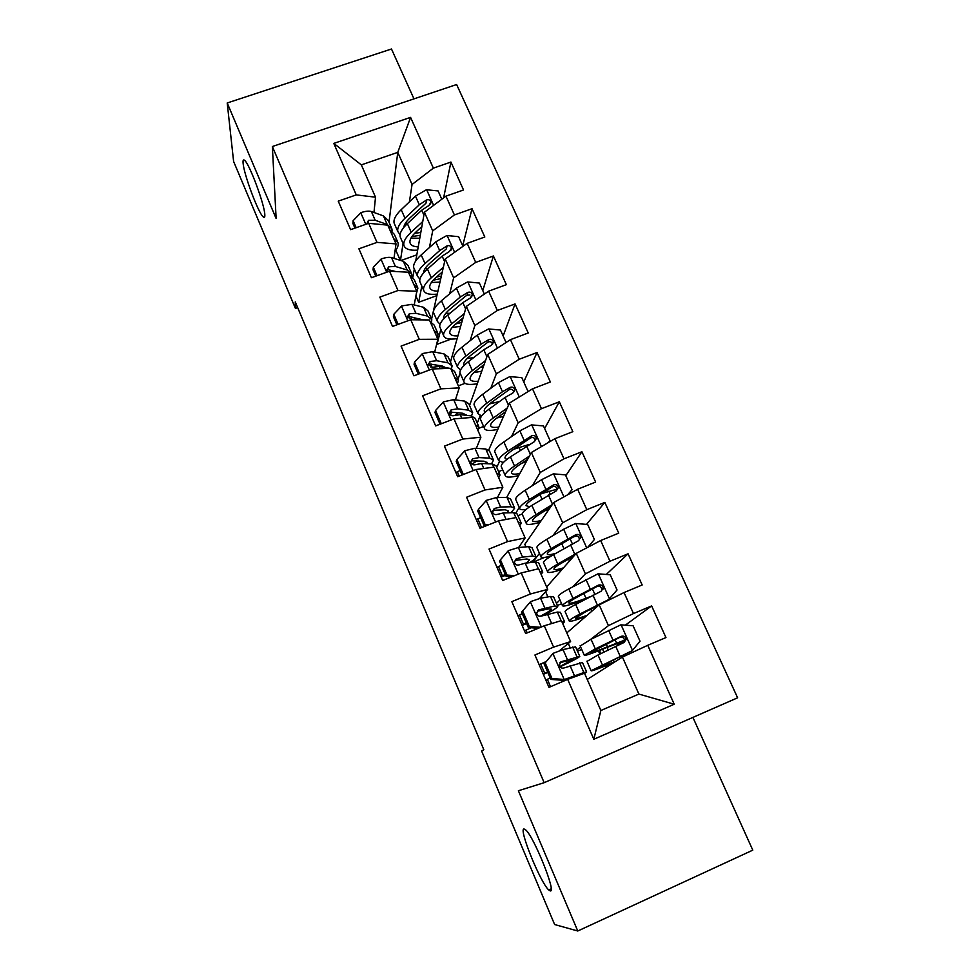 <?xml version="1.0" encoding="UTF-8"?>
<svg xmlns="http://www.w3.org/2000/svg" width="980" height="980" viewBox="0 0 980 980"><rect width="100%" height="100%" fill="white"/><g stroke="black" fill="none" stroke-linecap="round" stroke-linejoin="round"><path stroke-width="1.47" d="M264.808 214.632C264.98 217.315 264.429 218.062 263.167 216.874C258.255 212.868 243.873 174.428 243.101 163.182C242.832 160.107 243.371 159.201 244.718 160.451C249.655 164.321 264.563 204.575 264.808 214.632M550.172 890.869L548.714 889.938C540.348 882.662 518.334 828.198 524.043 828.97L525.709 829.901C533.965 836.736 556.787 893.564 550.172 890.869M413.977 98.87L391.486 49L227.213 102.974L233.608 161.467L295.433 308.418L297.663 307.61M737.609 697.797L456.619 84.525L272.354 146.522L544.157 782.689L737.609 697.797M544.157 782.689L518.383 790.75L577.771 931L752.787 850.15L692.921 717.409M674.216 704.228L593.819 739.263L567.677 679.385L584.496 673.223L600.875 710.5L638.899 694.073L674.216 704.228L647.743 645.306L665.947 637.564L651.639 605.922L633.484 613.554L624.04 592.545L642.17 584.987L628.07 553.798L609.976 561.246L600.667 540.531L618.735 533.157L604.832 502.409L586.812 509.674L577.637 489.253L595.632 482.062L581.912 451.743L563.966 458.824L554.913 438.685L572.847 431.678L559.323 401.788L541.438 408.685L532.52 388.827L550.38 381.992L537.04 352.518L519.229 359.244L510.433 339.656L528.22 332.992L515.063 303.923L497.326 310.489L488.64 291.17L506.366 284.666L493.393 255.988L475.716 262.395L467.154 243.334L484.806 237.001L472.017 208.703L454.402 214.951L445.949 196.147L463.54 189.973L450.923 162.055L443.622 197.887M389.011 222.252L397.77 152.365L410.571 117.379L333.788 143.399L356.255 194.898L338.247 201.145L350.607 229.663L368.664 223.318L376.982 242.391L358.901 248.798L371.432 277.707L389.55 271.203L397.99 290.533L379.836 297.112L392.539 326.413L410.743 319.75L419.293 339.349L401.065 346.099L413.952 375.818L432.217 368.97L440.902 388.852L422.588 395.773L435.659 425.908L453.997 418.889L462.805 439.052L444.43 446.145L457.672 476.709L476.096 469.506L485.014 489.963L466.566 497.24L480.004 528.245L498.502 520.858L507.554 541.597L489.032 549.057L502.666 580.515L521.225 572.945L530.413 593.99L511.817 601.634L525.648 633.545L544.292 625.779L553.602 647.131L534.933 654.983L548.971 687.36L567.677 679.385M410.571 117.379L433.368 168.143L450.923 162.055M577.771 931L554.631 924.532L481.633 751.035L483.814 749.7L295.262 301.901L295.433 308.418M412.825 277.205L414.295 268.961M415.728 260.95L424.413 212.231L432.707 230.851L429.424 247.524M436.909 295.605L418.644 302.269L415.9 296.009M418.644 302.269L421.829 286.087M425.259 268.716L425.381 268.067M445.949 196.147L424.413 212.231M454.402 214.951L432.707 230.851M333.788 143.399L361.326 164.873L375.512 197.188L373.98 212.489M356.255 194.898L375.512 197.188M431.604 318.99L445.226 258.99L453.642 277.867L449.661 293.816M451.106 339.092L437.08 344.299L436.786 343.625M437.08 344.299L440.829 329.255M467.154 243.334L445.226 258.99M475.716 262.395L453.642 277.867M368.664 223.318L387.786 225.143L396.018 243.898L393.972 258.389M392.257 270.529L392.147 271.338M376.982 242.391L396.018 243.898M450.445 362.073L466.333 306.385L474.847 325.532L470.106 340.746M458.089 379.334L460.073 372.976M488.64 291.17L466.333 306.385M497.326 310.489L474.847 325.532M389.55 271.203L408.464 272.232L416.806 291.244L414.209 304.903M411.918 316.981L411.429 319.566M397.99 290.533L416.806 291.244M469.555 405.561L487.709 354.429L496.346 373.833L490.735 388.337M477.272 423.103L480.139 415.704M510.433 339.656L487.709 354.429M519.229 359.244L496.346 373.833M410.743 319.75L429.412 319.958L437.876 339.239L434.691 352.065M431.702 364.107L430.918 367.292M419.293 339.349L437.876 339.239M488.8 449.82L509.392 403.135L518.151 422.809L511.487 436.639M496.713 467.35L499.359 461.825M532.52 388.827L509.392 403.135M541.438 408.685L518.151 422.809M432.217 368.97L450.653 368.345L459.24 387.896L455.406 399.877M451.535 411.992L450.555 415.042M440.902 388.852L459.24 387.896M506.66 497.485L531.368 452.515L540.25 472.458L532.287 485.713M515.97 512.834L519.229 507.42M554.913 438.685L531.368 452.515M563.966 458.824L540.25 472.458M453.997 418.889L472.189 417.407L480.886 437.215L476.329 448.362M471.135 461.078L470.706 462.119M462.805 439.052L480.886 437.215M525.929 546.877L524.827 544.341L553.663 502.581L562.667 522.806L552.916 535.644M544.635 557.412L532.691 562.275L532.128 560.989M532.691 562.275L539.453 553.369M577.637 489.253L553.663 502.581M586.812 509.674L562.667 522.806M476.096 469.506L494.03 467.142L502.85 487.232L497.436 497.558M485.014 489.963L502.85 487.232M546.644 586.971L576.265 553.357L585.391 573.864L572.859 586.689M547.894 596.93L545.603 591.736M556.493 603.423L559.935 599.907M600.667 540.531L576.265 553.357M609.976 561.246L585.391 573.864M498.502 520.858L516.166 517.575L525.121 537.947L518.628 547.526M507.554 541.597L525.121 537.947M566.808 632.921L599.184 604.844L608.433 625.644L590.279 639.646M570.152 647.682L568.29 643.456M576.926 649.936L580.674 647.045M624.04 592.545L599.184 604.844M633.484 613.554L608.433 625.644M521.225 572.945L538.633 568.731L547.698 589.384L539.637 598.413M530.413 593.99L547.698 589.384M587.24 679.446L622.423 657.066L638.899 694.073M647.743 645.306L622.423 657.066M544.292 625.779L561.405 620.597L570.605 641.557L559.249 650.892M553.602 647.131L570.605 641.557M227.213 102.974L276.139 218.54L272.354 146.522M409.407 201.868L412.066 184.473L397.77 152.365L361.326 164.873M400.257 260.337L395.834 250.255M400.477 260.411L403.062 243.432M405.928 224.677L406.357 221.847M605.824 667.625L605.113 666.02M599.846 654.101L598.4 650.855M581.728 649.422L577.49 651.21M583.909 618.086L583.578 617.327M577.453 603.484L576.963 602.369M561.614 603.717L557.399 605.469M522.193 513.973L517.942 515.676M502.752 469.959L498.575 471.601M483.606 426.447L479.061 428.199M465.059 383.327L458.346 385.863M416.819 254.849L400.918 260.545M593.819 739.263L600.875 710.5M433.368 168.143L412.066 184.473M651.639 605.922L625.301 625.179M628.07 553.798L606.302 574.464M604.832 502.409L586.493 524.374M581.912 451.743L565.791 475.692M559.323 401.788L544.635 428.505M537.04 352.518L523.749 381.943M515.063 303.923L503.132 335.981M493.393 255.988L482.785 290.607M472.017 208.703L462.695 245.821M545.174 662.872L553.112 653.342L545.174 662.872L551.997 678.577L564.505 679.471L583.872 672.525L586.653 672.06L584.607 673.444M564.505 679.471L580.16 674.816M553.112 653.342L563.035 649.605L575.566 646.837L579.67 656.171M545.774 661.721L539.135 664.673M544.047 663.791L550.834 679.422L551.997 678.577M563.292 680.316L550.834 679.422M560.033 666.853C572.1 661.206 578.678 657.715 579.768 656.404L561.148 661.721L559.286 665.028C559.996 667.552 561.528 668.544 563.88 667.992L582.438 662.456L586.579 671.876M550.54 686.686L547.342 679.312L550.233 678.038M547.796 672.403L543.337 674.363M547.342 679.312L545.774 679.998M543.202 674.056L544.77 673.37L540.703 663.987M559.874 662.725L573.263 659.221L559.801 666.523M547.661 672.096L544.77 673.37M624.542 640.945L623.562 642.696M617.584 645.428L617.608 644.117L619.568 642.721L604.574 648.393C591.185 653.795 584.411 656.061 584.264 655.204L595.313 648.895L591.05 639.254L580.209 645.979M613.284 659.822L614.24 661.978L597.543 667.931L632.321 650.622L640.014 641.202L633.092 625.767L620.793 624.836L591.05 639.254M632.321 650.622L591.099 670.724C591.161 671.398 597.886 668.997 611.275 663.509L614.191 662.308M614.24 661.978L615.599 661.414M606.277 644.032L607.502 646.8C596.416 651.271 590.818 653.145 590.707 652.423L619.654 637.441C622.361 636.608 624.003 637.625 624.579 640.467L626.085 639.438C625.595 636.669 623.99 635.616 621.271 636.302L595.313 648.895M607.502 646.8L624.566 640.148M586.996 661.402L598.008 654.995L624.027 642.488L626.085 639.438M606.767 667.025L606.13 665.604M600.838 653.623L599.429 650.451M561.834 621.59L564.566 621.773L562.692 623.537M530.572 601.634L521.63 612.133L530.572 601.634L540.556 598.216L550.49 596.477L553.627 596.894L557.596 605.922M522.303 613.701L517.893 615.673M522.634 610.981L529.359 626.465L540.617 627.31M521.63 612.133L528.318 627.555L529.359 626.465M538.253 628.29L528.318 627.555M544.341 614.987C552.769 610.601 557.24 607.723 557.767 606.326L554.68 606.02L538.535 609.928L536.673 613.235C537.408 615.673 538.927 616.628 541.23 616.114L557.338 612.071L560.401 612.304L564.407 621.43M527.216 632.896L526.003 630.103L531.185 627.764M526.566 623.501L522.144 625.461M526.003 630.103L524.447 630.789M521.911 624.934L523.467 624.236L519.449 614.975M538.535 609.928L537.346 611.214L548.678 608.886L551.299 609.131C550.87 610.283 547.159 612.672 540.176 616.31M526.334 622.962L523.467 624.236M539.821 571.438L542.761 572.173L541.07 574.305M500.413 559.813L499.518 561.197L506.121 576.399L507.04 575.089L500.413 559.813L508.338 550.638L518.383 547.538L528.612 546.644L531.981 547.612L535.815 556.358M501.319 565.338L496.934 567.31M507.04 575.089L514.549 575.664M511.695 576.828L506.121 576.399M529.641 562.667C533.794 559.996 535.938 558.086 536.06 556.922L532.753 556.052L522.573 557.118L516.24 558.857L514.378 562.165C515.125 564.505 516.644 565.436 518.898 564.946L525.219 563.182L535.362 562.018L538.657 562.814L542.54 571.659M505.607 575.236L501.221 577.196M500.903 576.448L502.446 575.762L498.477 566.624M516.24 558.857L515.174 560.401L526.824 558.992L529.641 559.702L526.432 563.035M505.276 574.476L502.446 575.762M587.069 615.354C579.413 618.123 575.591 619.054 575.591 618.147L584.558 612.378L607.955 600.434L617.045 589.985L610.221 574.77L597.996 573.815L568.804 588.919C562.116 592.618 558.625 595.068 558.331 596.244L558.502 596.661M609.352 599.233L579.891 613.995C573.129 617.584 569.552 619.887 569.172 620.904C569.282 622.067 574.795 620.61 585.697 616.543M565.203 611.888L565.043 611.52C565.387 610.43 568.927 608.078 575.677 604.44L601.157 591.222L603.202 588.098C602.663 585.428 601.071 584.435 598.437 585.121L573.006 598.425C566.293 602.088 562.765 604.476 562.434 605.603C562.826 607.012 569.735 605.162 583.149 600.054L585.673 599.086M583.86 593.525L585.979 598.278C574.868 602.504 569.147 604.023 568.841 602.859C569.123 601.916 572.063 599.919 577.686 596.857L596.943 586.518C599.564 585.673 601.193 586.616 601.818 589.36L603.202 588.098M585.979 598.278L590.291 596.612M578.421 602.97L577.992 601.99M587.779 547.306L594.395 539.49L587.669 524.471L575.505 523.491L563.647 529.237L546.865 539.257C540.335 543.19 536.991 545.909 536.844 547.428L537.089 548.004M573.496 536.844L576.84 535.974M576.105 553.529L557.792 564.002C551.189 567.824 547.771 570.409 547.551 571.757C547.759 573.288 552.647 572.479 562.189 569.319M573.9 556.028L562.508 562.557C556.971 565.742 554.116 567.91 553.921 569.037C554.006 570.176 557.191 569.772 563.488 567.849M543.704 563.022L543.471 562.495C543.667 561.075 547.048 558.441 553.639 554.582L578.592 540.666L580.626 537.469C580.05 534.909 578.482 533.965 575.909 534.651L551.005 548.641C544.451 552.524 541.082 555.207 540.899 556.652C541.021 558.073 544.574 557.804 551.544 555.819M555.746 553.345C550.184 554.901 547.355 555.096 547.269 553.945C547.416 552.732 550.233 550.49 555.721 547.244L574.549 536.293C577.085 535.423 578.69 536.317 579.351 538.963L580.626 537.469M518.101 521.96L521.262 523.222L519.743 525.721M478.497 509.343L477.713 510.96L484.218 525.954L485.039 524.41L478.497 509.343L486.411 500.339L496.517 497.558L507.028 497.473L510.617 499.004L514.341 507.469M480.592 517.612L476.255 519.584M494.9 510.053L492.364 511.548M485.039 524.41L488.836 524.716M485.48 526.064L484.218 525.954M511.07 512.736L514.647 508.191L511.107 506.77L500.645 507.003L494.251 508.498L492.389 511.781C493.148 514.047 494.655 514.953 496.885 514.5L503.255 512.981L513.692 512.65L517.207 513.998L520.968 522.561M494.251 508.498L493.308 510.286L505.264 509.772L508.265 510.948L507.273 512.859M496.664 473.156L500.045 474.933L498.698 477.774M463.307 474.516L456.876 459.583L464.79 450.739L474.945 448.264L485.737 448.975L489.535 451.033L493.136 459.228M460.147 470.498L455.835 472.483M476.991 460.87L472.005 464.165M456.876 459.583L456.202 461.409L462.095 474.982M491.482 463.908L493.516 460.098L489.767 458.138L479.024 457.587L472.568 458.824L470.706 462.082C471.478 464.275 472.96 465.169 475.153 464.753L481.596 463.479L492.315 463.944L496.039 465.831L499.678 474.112M472.568 458.824L471.735 460.845L483.998 461.2L487.17 462.83L487.048 463.712M567.628 494.814L572.063 489.669L565.423 474.859L553.332 473.855L541.609 479.698L525.207 490.27C518.837 494.422 515.639 497.424 515.639 499.261L515.958 499.984M541.327 493.687L557.191 489.118M552.279 504.577L535.999 514.684C529.543 518.726 526.285 521.581 526.211 523.271C526.554 525.145 531.185 524.802 540.102 522.23M550.258 507.518L540.74 513.398C535.35 516.779 532.606 519.167 532.544 520.576C532.728 521.936 535.644 521.899 541.303 520.478M572.063 489.669L568.106 494.545M522.487 514.794L522.181 514.12C522.23 512.381 525.464 509.465 531.895 505.386L556.346 490.809L558.367 487.562C557.755 485.076 556.199 484.181 553.7 484.867L529.298 499.518C522.891 503.634 519.682 506.587 519.645 508.363C519.78 509.71 521.936 510.041 526.125 509.392M529.812 506.734L525.978 505.68C526.003 504.198 528.698 501.736 534.063 498.305L552.451 486.766C554.925 485.872 556.505 486.705 557.204 489.277L558.367 487.562M548.188 442.642L550.025 440.547L543.471 425.933L531.454 424.891L519.878 430.833L503.855 441.931C497.62 446.304 494.582 449.563 494.729 451.719L495.108 452.589M513.814 449.232L528.649 444.614M522.009 463.124L522.977 462.45M529.445 456.031L514.5 466.015C508.191 470.278 505.08 473.413 505.153 475.41C505.643 477.627 510.163 477.677 518.714 475.545M527.62 459.351L519.278 464.912C514.01 468.465 511.401 471.086 511.45 472.752C511.732 474.32 514.524 474.577 519.829 473.524M501.54 467.215L501.184 466.394C501.086 464.336 504.173 461.151 510.445 456.852L534.406 441.625L536.403 438.342C535.778 435.941 534.235 435.083 531.785 435.769L507.885 451.07C501.638 455.394 498.563 458.616 498.673 460.71L503.304 462.572M506.819 459.473L504.97 458.052C504.872 456.3 507.444 453.618 512.687 450.004L530.67 437.889C533.059 436.994 534.627 437.778 535.362 440.277L536.403 438.342M526.272 461.788L525.795 462.658M521.899 463.16L525.525 462.033M550.025 440.547L549.131 442.09M475.533 425.002L479.11 427.28L477.922 430.465M441.319 423.74L435.561 410.498L443.462 401.825L453.666 399.644L464.728 401.114L468.734 403.699L472.225 411.625M439.959 423.997L436.896 425.43M458.224 412.739L454.892 415.349M435.561 410.498L434.985 412.543L440.057 424.23M471.539 415.924L472.666 412.641L468.697 410.167L457.697 408.832L451.18 409.824L449.305 413.058C450.09 415.189 451.56 416.059 453.74 415.667L460.233 414.638L471.209 415.888L475.153 418.301L478.681 426.312M451.18 409.824L450.469 412.09L463.013 413.291L466.358 415.336L465.99 414.503M528.073 391.584L521.826 377.655L509.87 376.59L498.428 382.629L482.773 394.242C476.697 398.823 473.793 402.351 474.075 404.801L474.516 405.818M489.535 403.932L499.567 401.482M507.26 407.986L493.283 418.007C487.121 422.49 484.157 425.884 484.365 428.187C485.002 430.722 489.486 431.127 497.816 429.375M505.631 411.674L498.097 417.064C492.952 420.8 490.453 423.63 490.637 425.553C491.005 427.329 493.736 427.844 498.82 427.096M480.874 420.249L480.445 419.281C480.212 416.916 483.152 413.474 489.277 408.966L505.043 397.5L512.748 393.103L514.745 389.807C514.096 387.468 512.565 386.635 510.176 387.333L502.483 391.743L486.754 403.258C480.653 407.803 477.726 411.269 477.983 413.67L481.621 416.01M485.088 412.298L484.23 411.049C484.022 409.04 486.472 406.149 491.593 402.351L509.171 389.685C511.499 388.766 513.055 389.513 513.802 391.939L514.745 389.807M496.799 418.019L503.561 416.353M454.671 377.484L458.444 380.265L457.427 383.768M419.587 373.699L414.528 362.073L422.429 353.56L432.682 351.661L444.001 353.89L448.215 356.977L451.584 364.646M439.077 365.43L438.134 366.373M414.528 362.073L414.05 364.327L418.325 374.176M450.739 368.529L454.549 371.396L457.954 379.138M451.511 368.725L452.099 365.81L447.921 362.821L436.651 360.726L430.085 361.498L428.211 364.683L432.596 367.255L439.163 366.471L449.881 368.37M430.085 361.498L429.473 363.984L442.299 366.005L445.447 367.586M506.06 342.498L500.474 330.04L488.579 328.949L477.272 335.062L461.984 347.19C456.043 351.967 453.287 355.74 453.703 358.496L454.205 359.648M467.117 358.533L473.659 357.614M485.566 360.493L472.348 370.636C466.333 375.328 463.503 378.966 463.859 381.575C464.63 384.43 469.114 385.152 477.309 383.744M484.12 364.548L477.199 369.84C472.164 373.748 469.8 376.798 470.082 378.978C470.559 380.951 473.254 381.698 478.203 381.208M460.478 373.895L459.988 372.792C459.608 370.122 462.413 366.434 468.391 361.706L483.802 349.738L491.397 345.242L493.369 341.922C492.707 339.644 491.201 338.847 488.849 339.546L481.266 344.054L465.904 356.083C459.951 360.824 457.158 364.548 457.55 367.243L460.612 369.889M464.079 365.442L463.773 364.658C463.442 362.404 465.782 359.293 470.768 355.336L487.954 342.118C490.233 341.187 491.764 341.898 492.536 344.262L493.369 341.922M483.385 366.63L480.188 367.561M473.928 372.596L481.756 371.212M434.079 330.603L438.048 333.849L437.19 337.684M398.149 324.356L393.788 314.31L401.665 305.944L411.968 304.339L423.544 307.291L427.954 310.868L431.212 318.28M393.788 314.31L393.409 316.76L396.9 324.821M430.208 321.759L434.201 325.103L437.497 332.588M431.531 322.224L431.788 319.59L427.415 316.099L415.888 313.282L409.273 313.808L407.386 316.957L411.747 319.505L418.362 318.941L422.319 319.884M409.273 313.808L408.77 316.528L423.458 319.897M484.353 294.098L479.392 283.049L467.57 281.934L456.386 288.132L441.453 300.75C435.659 305.736 433.038 309.741 433.589 312.779L434.152 314.078M445.716 313.404L449.955 313.282M464.275 313.576L451.682 323.89C445.814 328.778 443.132 332.673 443.609 335.564C444.516 338.725 449.024 339.766 457.121 338.663M463.026 317.986L456.57 323.253C451.658 327.32 449.404 330.579 449.808 332.992C450.359 335.16 453.066 336.128 457.917 335.883M440.339 328.141L439.787 326.891C439.285 323.939 441.955 319.995 447.787 315.082L462.83 302.612L470.327 298.018L472.287 294.686C471.601 292.469 470.118 291.697 467.815 292.395L460.33 297.001L445.337 309.521C439.518 314.47 436.86 318.439 437.386 321.428L440.069 324.27M455.725 323.951L461.752 322.445M462.425 320.08L459.596 320.779M443.597 318.99L443.573 318.868C443.132 316.369 445.361 313.061 450.224 308.933L465.243 296.438L467.031 295.188L469.947 295.005M452.258 327.357L460.612 326.438M413.768 284.335L417.921 288.046L416.329 293.779M377.018 275.699L373.319 267.185L381.183 258.965C385.716 257.446 389.17 256.993 391.535 257.63L403.356 261.305L407.962 265.36L411.098 272.514M373.319 267.185L373.037 269.831L375.769 276.139M409.946 275.601L414.124 279.41L417.309 286.638M411.71 276.372L411.735 273.959L407.178 269.99L395.406 266.462L388.729 266.768L386.843 269.868L388.092 271.717M388.729 266.768L388.337 269.696L395.687 271.534M462.94 246.348L458.603 236.67L446.843 235.531L435.794 241.827L421.204 254.91C415.545 260.092 413.046 264.343 413.719 267.663L414.344 269.084M424.977 268.667L427.611 268.912M443.352 267.258L431.298 277.757C425.565 282.828 423.005 286.969 423.617 290.154C424.671 293.608 429.203 294.931 437.252 294.123M442.274 271.999L436.21 277.267C431.421 281.505 429.277 284.947 429.791 287.606C430.428 289.97 433.148 291.134 437.938 291.109M420.457 282.963L419.857 281.591C419.22 278.345 421.755 274.167 427.452 269.059L442.152 256.111L449.526 251.419L451.474 248.075C450.788 245.919 449.318 245.172 447.052 245.87L439.677 250.574L425.026 263.571C419.342 268.716 416.831 272.918 417.48 276.189L419.906 279.178M433.197 280.182L440.767 278.651M441.343 276.078L436.541 276.985M423.532 272.954C423.483 270.296 425.614 267.013 429.951 263.13L446.378 248.871L447.052 245.87M431.347 282.485L439.971 282.118M393.715 238.655L398.052 242.82C398.603 245.233 397.562 248.099 394.965 251.431M356.169 227.703L353.119 220.684L360.983 212.611C365.491 211.129 368.958 210.774 371.371 211.545L383.425 215.906L388.215 220.439L391.253 227.348M353.119 220.684L352.923 223.514L354.932 228.144M389.942 230.055L394.315 234.293L397.378 241.288M392.061 231.157L391.951 228.928L387.198 224.494L375.181 220.255L368.468 220.353L366.777 223.979M441.809 199.246L438.085 190.916L426.386 189.753L415.459 196.123L401.2 209.671C395.675 215.037 393.323 219.52 394.119 223.109L394.805 224.665M404.752 224.408L406.235 224.739M422.76 221.505L411.171 232.211C405.573 237.491 403.148 241.852 403.895 245.319C405.059 249.067 409.652 250.672 417.652 250.133M421.853 226.588L416.12 231.868C411.441 236.266 409.407 239.904 410.02 242.807C410.755 245.343 413.487 246.703 418.24 246.874M400.832 238.373L400.171 236.866C399.411 233.35 401.812 228.94 407.374 223.636L421.731 210.222L429.007 205.433L430.943 202.088C430.245 199.981 428.787 199.271 426.57 199.957L419.305 204.759L404.985 218.221C399.436 223.55 397.047 227.985 397.831 231.537L400.073 234.637M411.894 236.584L420.31 235.286M420.8 232.505L414.675 233.264M403.834 227.36C404.127 224.641 406.173 221.492 409.946 217.915L425.994 203.166L426.57 199.957M410.975 238.079L419.771 238.275M552.916 653.587L564.198 679.458M579.609 662.811L583.872 672.525M572.675 647.008L576.914 656.686M570.066 665.677L574.39 675.563M563.035 649.605L567.346 659.442M559.911 662.676L561.148 661.721M617.608 644.117L623.635 641.557M632.517 650.389L621.112 624.86M608.262 649.973L607.11 647.364M615.036 639.695L616.555 643.125M622.104 655.583L622.704 656.943M602.296 664.685L598.008 654.995M612.99 640.148L608.641 630.385M620.095 656.122L615.734 646.322M609.658 665.187L609.278 664.33M603.876 652.129L602.577 649.201M619.654 637.441L621.271 636.302M530.376 601.867L541.34 627.016M557.338 612.071L561.124 620.683M550.49 596.477L554.68 606.02M547.489 614.068L551.642 623.562M540.556 598.216L544.794 607.931M508.142 550.858L518.285 574.145M535.362 562.018L538.339 568.792M528.612 546.644L532.753 556.052M525.219 563.182L528.698 571.132M518.383 547.538L522.573 557.118M609.548 599.001L598.302 573.839M573.006 598.425L568.804 588.919M592.422 588.907L594.799 594.235M590.781 609.107L591.749 611.287M579.891 613.995L575.677 604.44M590.279 589.09L585.991 579.462M597.286 604.844L592.986 595.179M596.943 586.518L598.437 585.121M586.702 547.869L575.811 523.516M551.005 548.641L546.865 539.257M561.76 543.704L563.929 548.592M570.115 538.804L572.32 543.741M568.584 559.078L569.466 561.075M557.792 564.002L553.639 554.582M567.873 538.731L563.647 529.237M574.782 554.264L570.544 544.733M574.549 536.293L575.909 534.651M486.215 500.572L495.574 522.022M513.692 512.65L515.884 517.636M481.572 527.62L477.787 518.898M507.028 497.473L511.107 506.77M503.255 512.981L506.084 519.449M496.517 497.558L500.645 507.003M464.594 450.959L473.181 470.645M492.315 463.944L493.736 467.178M459.228 476.109L457.354 471.797M485.737 448.975L489.767 458.138M481.596 463.479L483.789 468.489M474.945 448.264L479.024 457.587M563.917 496.885L553.639 473.879M529.298 499.518L525.207 490.27M539.956 494.569L541.952 499.053M548.886 491.115L550.148 493.945M546.681 509.723L547.489 511.536M535.999 514.684L531.895 505.386M545.774 489.057L541.609 479.698M552.524 504.235L548.408 494.986M552.451 486.766L553.7 484.867M541.45 446.598L531.748 424.916M507.885 451.07L503.855 441.931M519.155 447.676L520.27 450.188M524.974 462.217L524.594 461.372M514.5 466.015L510.445 456.852M523.982 440.069L519.878 430.833M530.351 454.377L526.579 445.912M530.67 437.889L531.785 435.769M443.266 402.033L451.094 420.004M471.209 415.888L471.895 417.431M464.728 401.114L468.697 410.167M460.233 414.638L461.813 418.252M453.666 399.644L457.697 408.832M519.29 397.023L510.176 376.614M486.754 403.258L482.773 394.242M493.283 418.007L489.277 408.966M502.483 391.743L498.428 382.629M508.473 405.218L505.043 397.5M509.171 389.685L510.176 387.333M422.221 353.768L429.326 370.048M444.001 353.89L447.921 362.821M439.163 366.471L440.13 368.701M432.682 351.661L436.651 360.726M497.436 348.108L488.873 328.974M465.904 356.083L461.984 347.19M472.348 370.636L468.391 361.706M481.266 344.054L477.272 335.062M486.901 356.72L483.802 349.738M487.954 342.118L488.849 339.546M401.469 306.152L407.852 320.803M423.544 307.291L427.415 316.099M418.362 318.941L418.754 319.835M411.968 304.339L415.888 313.282M475.876 299.88L467.864 281.958M445.337 309.521L441.453 300.75M461.984 318.831L462.462 319.933M451.682 323.89L447.787 315.082M460.33 297.001L456.386 288.132M465.623 308.872L462.83 302.612M467.031 295.188L467.815 292.395M380.987 259.173L386.684 272.232M403.356 261.305L407.178 269.99M391.535 257.63L395.406 266.462M454.61 252.289L447.137 235.568M425.026 263.571L421.204 254.91M441.502 272.673L441.907 273.604M431.298 277.757L427.452 269.059M439.677 250.574L435.794 241.827M444.626 261.672L442.152 256.111M360.787 212.819L365.797 224.322M383.425 215.906L387.198 224.494M371.371 211.545L375.181 220.255M368.174 223.489L368.468 220.353M433.626 205.347L426.668 189.777M404.985 218.221L401.2 209.671M421.29 227.115L421.621 227.887M411.171 232.211L407.374 223.636M419.305 204.759L415.459 196.123M423.899 215.11L421.731 210.222M263.167 216.874L264.808 216.298M548.714 889.938L551.14 888.836M580.099 645.734L584.264 655.204M631.524 652.839L630.924 651.504M586.91 661.206L591.099 670.724M558.331 596.244L562.434 605.603M603.068 589.115L602.774 588.478M565.043 611.52L569.172 620.904M536.844 547.428L540.899 556.652M543.471 562.495L547.551 571.757M487.17 462.83L486.852 462.107M515.639 499.261L519.645 508.363M522.181 514.12L526.211 523.271M494.729 451.719L498.673 460.71M501.184 466.394L505.153 475.41M474.075 404.801L477.983 413.67M480.445 419.281L484.365 428.187M453.703 358.496L457.55 367.243M459.988 372.792L463.859 381.575M433.589 312.779L437.386 321.428M439.787 326.891L443.609 335.564M471.613 297.026L472.287 294.686M413.719 267.663L417.48 276.189M419.857 281.591L423.617 290.154M450.984 250.182L451.474 248.075M394.119 223.109L397.831 231.537M400.171 236.866L403.895 245.319M430.6 203.999L430.943 202.088"/></g></svg>

